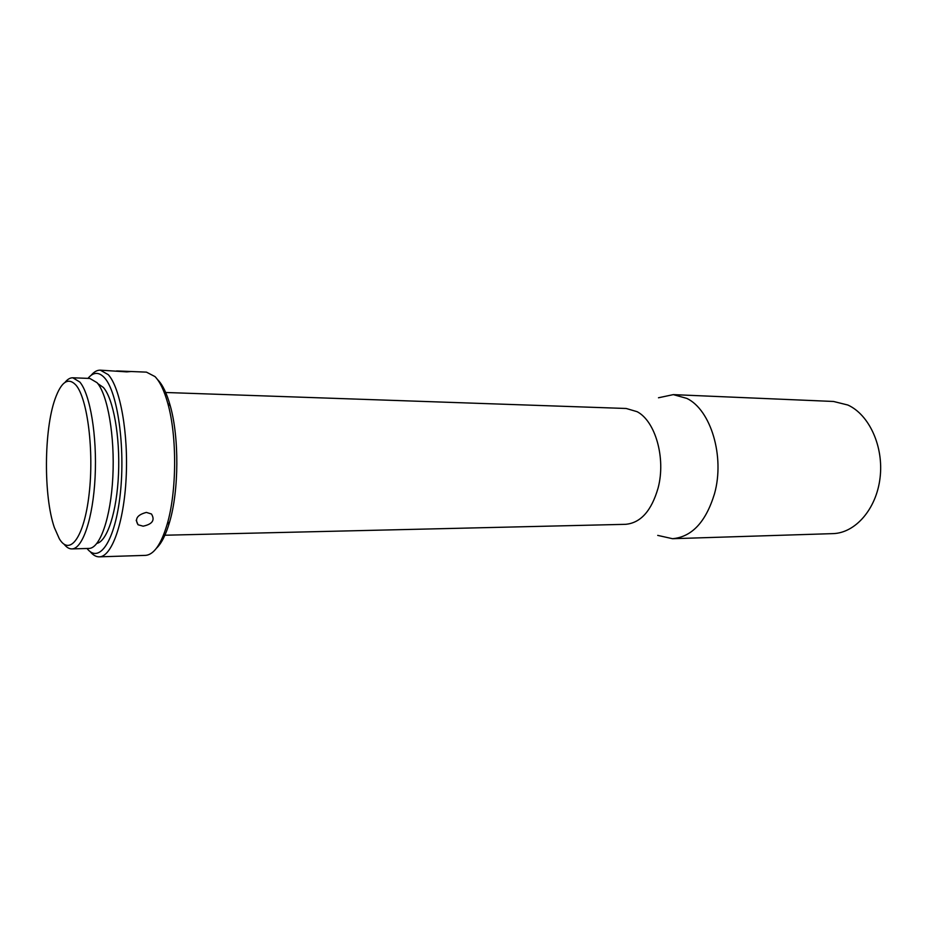 <?xml version="1.0" encoding="UTF-8"?>
<svg xmlns="http://www.w3.org/2000/svg" width="927" height="927" viewBox="0 0 927 927"><rect width="100%" height="100%" fill="white"/><g stroke="black" fill="none" stroke-linecap="round" stroke-linejoin="round"><path stroke-width="1.39" d="M657.718 535.389L672.515 538.703L832.817 533.628C855.192 533.164 876.339 509.247 880.047 477.984C883.918 446.779 869.341 414.751 847.869 405.029L833.547 401.472L673.315 394.624L658.483 397.776M672.515 538.703C691.901 536.953 705.899 521.959 714.52 493.697C724.972 456.547 710.835 409.873 686.861 398.413L673.315 394.624M163.442 535.261L625.574 524.323C640.65 522.99 651.496 510.858 658.112 487.961C666.003 458.332 655.412 421.171 637.116 411.692L626.212 408.483L165.69 392.492M90.093 551.53C93.024 555.134 96.095 556.907 99.293 556.837L145.435 555.377C153.87 554.798 161.113 544.427 167.15 524.276C176.848 491.611 177.15 436.246 167.822 403.465C164.288 390.742 160.012 381.773 155.006 376.594L146.443 372.133L116.617 370.927M99.293 556.837C111.669 556.895 123.847 523.234 126.118 478.262C128.494 433.349 120.243 387.625 108.274 374.67L100.325 370.163L126.744 371.878L131.541 371.495M100.325 370.163C97.126 370.058 94.044 371.797 91.066 375.365M87.022 548.483C99.316 564.427 115.238 540.893 120.278 493.906C125.481 447.092 117.59 391.843 104.496 377.776C98.899 371.727 93.384 371.924 87.961 378.378M143.14 526.177C152.41 524.207 155.191 520.14 151.472 513.998L146.385 512.411C137.277 514.809 134.508 518.923 138.053 524.763L143.14 526.177M97.81 383.604L103.384 387.463C113.314 398.668 120.162 436.327 118.505 473.917C116.929 511.53 107.277 541.206 96.929 543.373M64.114 544.23C66.593 547.393 69.189 548.958 71.889 548.911C82.596 549.004 93.106 518.181 95.099 477.092C97.196 436.061 90.162 394.126 79.826 382.04L72.827 377.787C70.139 377.706 67.52 379.247 65.006 382.387M72.827 377.787L89.849 378.448L97.068 382.689C107.717 394.705 114.971 436.35 112.827 477.092C110.776 517.892 99.954 548.506 88.911 548.436L71.889 548.911M76.002 385.18C68.297 376.965 61.321 381.565 55.075 398.958C43.882 430.07 43.511 496.316 54.357 527.544L59.293 538.703C69.78 556.617 84.183 537.44 89.096 494.23C94.183 451.229 87.544 398.54 76.002 385.18M157.88 379.896C162.723 384.914 166.848 393.558 170.255 405.817C179.27 437.37 178.969 490.51 169.618 521.959C165.945 534.601 161.553 543.349 156.466 548.216M170.255 405.817L167.822 403.465M169.618 521.959L167.15 524.276M136.199 520.29L138.053 524.763"/></g></svg>
